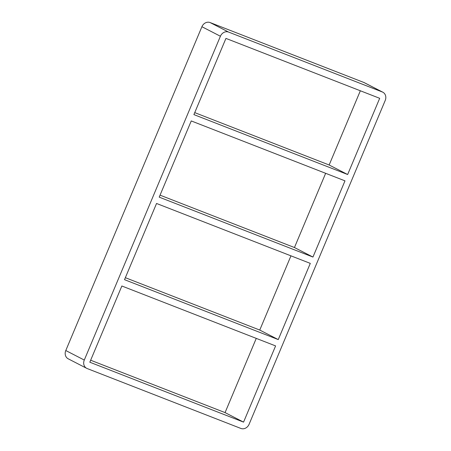 <?xml version="1.0" encoding="UTF-8"?>
<svg xmlns="http://www.w3.org/2000/svg" width="451" height="451" viewBox="0 0 451 451"><rect width="100%" height="100%" fill="white"/><g stroke="black" fill="none" stroke-linecap="round" stroke-linejoin="round"><path stroke-width="0.68" d="M312.955 257.059L344.987 180.845L191.247 120.936L159.209 197.143L312.955 257.059L294.452 247.531L325.65 173.308M347.648 174.52L379.686 98.312L225.94 38.397L193.902 114.61L347.648 174.52L329.145 164.998L360.343 90.775M194.736 112.62L329.145 164.998M278.261 339.592L310.294 263.378L156.548 203.469L124.515 279.676L278.261 339.592L259.753 330.064L290.957 255.847M160.043 195.153L294.452 247.531M243.563 422.125L275.6 345.917L121.855 286.002L89.817 362.215L243.563 422.125L225.06 412.603L256.264 338.38M125.35 277.692L259.753 330.064M382.826 92.207L364.323 82.68A6.866 5.925 117.2 0 0 363.839 82.46L382.341 91.987A6.866 5.925 -62.8 0 1 382.826 92.207A6.866 5.925 -62.8 0 1 385.216 100.466L249.093 424.278A6.866 5.925 -62.8 0 1 240.907 428.45L87.161 368.54A6.866 5.925 -62.8 0 1 86.677 368.32A6.866 5.925 -62.8 0 1 84.286 360.056L65.784 350.534A6.866 5.925 117.2 0 0 68.174 358.793L86.677 368.32M382.341 91.987L228.595 32.077L210.093 22.55L363.839 82.46M210.093 22.55A6.866 5.925 117.2 0 0 201.907 26.722L220.409 36.243A6.866 5.925 -62.8 0 1 228.595 32.077M220.409 36.243L84.286 360.056M65.784 350.534L201.907 26.722M90.657 360.225L225.06 412.603"/></g></svg>
